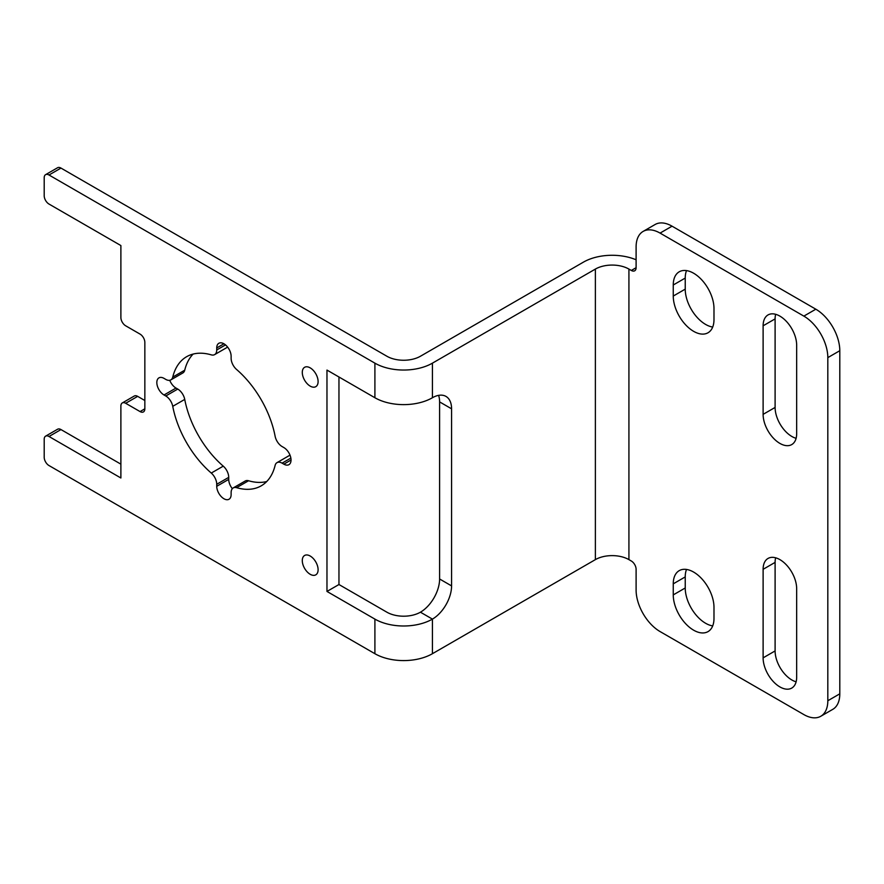 <?xml version="1.0" encoding="UTF-8"?>
<svg xmlns="http://www.w3.org/2000/svg" width="884" height="884" viewBox="0 0 884 884"><rect width="100%" height="100%" fill="white"/><g stroke="black" fill="none" stroke-linecap="round" stroke-linejoin="round"><path stroke-width="1.33" d="M290.074 455.326A10.166 5.868 -120 0 0 288.991 455.724L277.001 462.641A10.166 5.868 60 0 1 282.084 463.15L290.858 458.089M232.326 488.664A10.166 5.868 60 0 1 228.724 479.371L216.735 486.299A10.166 5.868 -120 0 0 221.177 496.521A10.166 5.868 -120 0 0 229.011 499.25A10.166 5.868 -120 0 0 231.122 494.598L231.122 492.576A10.166 5.868 60 0 1 233.221 487.924A10.166 5.868 60 0 1 236.581 487.67A74.554 43.051 60 0 0 261.211 485.835A74.554 43.051 60 0 0 275.112 465.426A10.166 5.868 60 0 1 277.001 462.641M291.024 460.012L283.841 464.155L282.084 463.15M820.794 716.261L832.783 709.344A33.89 19.57 -120 0 0 839.8 693.829L827.822 700.747A33.89 19.57 60 0 1 820.794 716.261A33.89 19.57 60 0 1 803.854 714.581L660.072 631.563A33.89 19.57 60 0 1 636.104 590.059L636.104 569.307A6.774 3.912 -120 0 0 631.32 561.009L628.922 559.627A23.724 13.691 180 0 0 595.374 559.627L432.42 653.707A40.664 23.481 0 0 1 374.904 653.707L48.996 465.548A6.774 3.912 60 0 1 44.2 457.238L44.2 439.26A6.774 3.912 60 0 1 45.603 436.155A6.774 3.912 60 0 1 48.996 436.486L60.974 429.569A6.774 3.912 -120 0 0 57.582 429.237L45.603 436.155M432.42 653.707L432.42 619.109A27.117 15.658 120 0 0 451.58 585.904L439.602 578.987A27.117 15.658 -60 0 1 420.43 612.192L432.42 619.109A40.664 23.481 180 0 1 374.904 619.109L326.969 591.44L326.969 370.076L374.904 397.745A40.664 23.481 0 0 0 432.42 397.745L432.42 363.158A40.664 23.481 180 0 1 374.904 363.158L48.996 174.999L60.974 168.082A6.774 3.912 -120 0 0 57.582 167.739L45.603 174.656A6.774 3.912 60 0 1 48.996 174.999M144.843 408.817L140.059 411.579A6.774 3.912 -120 0 0 143.44 411.922A6.774 3.912 -120 0 0 144.843 408.817L144.843 342.406A6.774 3.912 -120 0 0 140.059 334.108L125.672 325.798A6.774 3.912 60 0 1 120.887 317.5L120.887 245.553L48.996 204.049A6.774 3.912 60 0 1 44.2 195.751L44.2 177.761A6.774 3.912 60 0 1 45.603 174.656M140.059 411.579L125.672 403.281L137.661 396.363A6.774 3.912 -120 0 0 134.269 396.032L122.29 402.949A6.774 3.912 60 0 1 125.672 403.281M48.996 436.486L120.887 477.99L120.887 406.043A6.774 3.912 60 0 1 122.29 402.949M310.196 386.12A11.183 6.453 60 0 1 302.892 376.264A11.183 6.453 60 0 1 304.604 367.302A11.183 6.453 60 0 1 310.196 367.866A11.183 6.453 60 0 1 317.5 377.711A11.183 6.453 60 0 1 315.787 386.673A11.183 6.453 60 0 1 310.196 386.12M310.196 574.291A11.183 6.453 60 0 1 302.892 564.434A11.183 6.453 60 0 1 304.604 555.472A11.183 6.453 60 0 1 310.196 556.025A11.183 6.453 60 0 1 317.5 565.882A11.183 6.453 60 0 1 315.787 574.843A11.183 6.453 60 0 1 310.196 574.291M216.735 486.299L216.735 484.277L228.724 477.36A10.166 5.868 -120 0 0 223.254 466.144L211.276 473.062A10.166 5.868 60 0 1 216.735 484.277M211.276 473.062A74.554 43.051 60 0 1 172.745 406.331L184.734 399.413A10.166 5.868 -120 0 0 177.75 389.071L165.772 395.988A10.166 5.868 60 0 1 172.745 406.331M165.772 395.988L164.015 394.982L176.004 388.065L177.75 389.071M170.855 379.888L182.833 372.971A10.166 5.868 -120 0 0 184.734 370.186L172.745 377.103A10.166 5.868 60 0 1 170.855 379.888A10.166 5.868 60 0 1 165.772 379.391L164.015 378.374A10.166 5.868 -120 0 0 158.932 377.877A10.166 5.868 -120 0 0 157.374 386.021A10.166 5.868 -120 0 0 164.015 394.982M172.745 377.103A74.554 43.051 60 0 1 186.646 356.694A74.554 43.051 60 0 1 211.276 354.86A10.166 5.868 60 0 0 214.635 354.617A10.166 5.868 60 0 0 216.735 349.965L216.735 347.942L223.928 343.788M283.841 464.155A10.166 5.868 -120 0 0 288.924 464.664A10.166 5.868 -120 0 0 290.482 456.509A10.166 5.868 -120 0 0 283.841 447.558L282.084 446.542A10.166 5.868 60 0 1 275.112 436.21A74.554 43.051 60 0 0 236.581 369.479A10.166 5.868 60 0 1 231.122 358.263L231.122 356.241A10.166 5.868 -120 0 0 226.68 346.009A10.166 5.868 -120 0 0 218.845 343.279A10.166 5.868 -120 0 0 216.735 347.942M214.635 354.617L226.613 347.699A10.166 5.868 -120 0 0 227.508 346.959M236.581 487.67L248.559 480.752A10.166 5.868 -120 0 0 245.211 481.007L233.221 487.924M228.724 477.36L228.724 479.371M176.004 388.065A10.166 5.868 60 0 1 169.761 380.297M326.969 591.44L338.959 584.523L386.883 612.192A23.724 13.691 0 0 0 420.43 612.192M438.586 395.358A27.117 15.658 -60 0 1 439.602 401.9L451.58 408.817A27.117 15.658 120 0 0 445.967 396.408A27.117 15.658 120 0 0 432.42 397.745M827.822 700.747L827.822 357.622L839.8 350.705A33.89 19.57 -120 0 0 815.833 309.201L803.854 316.118A33.89 19.57 60 0 1 827.822 357.622M803.854 316.118L660.072 233.1L672.05 226.182A33.89 19.57 -120 0 0 655.11 224.503L643.121 231.42A33.89 19.57 60 0 1 660.072 233.1M636.104 267.697L631.32 270.46A6.774 3.912 -120 0 0 634.701 270.791A6.774 3.912 -120 0 0 636.104 267.686L636.104 246.934A33.89 19.57 60 0 1 643.121 231.42M631.32 270.46L628.922 269.079A23.724 13.691 0 0 0 595.374 269.079L432.42 363.158M763.113 325.798A23.724 13.702 60 0 1 768.03 314.936A23.724 13.702 60 0 1 786.307 321.301A23.724 13.702 60 0 1 796.661 345.169L796.661 433.712A23.724 13.702 60 0 1 791.755 444.575A23.724 13.702 60 0 1 773.467 438.221A23.724 13.702 60 0 1 763.113 414.353L763.113 325.798L775.102 318.881L775.102 407.436A23.724 13.702 -120 0 0 796.119 438.309M673.254 284.991A28.807 16.63 60 0 1 679.221 271.797A28.807 16.63 60 0 1 701.421 279.521A28.807 16.63 60 0 1 713.985 308.505L713.985 319.577A28.807 16.63 60 0 1 708.029 332.76A28.807 16.63 60 0 1 685.829 325.047A28.807 16.63 60 0 1 673.254 296.052L673.254 284.991L685.233 278.073L685.233 289.134A28.807 16.63 -120 0 0 712.714 327.047M673.254 583.838A28.807 16.63 60 0 1 679.221 570.644A28.807 16.63 60 0 1 701.421 578.368A28.807 16.63 60 0 1 713.985 607.352L713.985 618.424A28.807 16.63 60 0 1 708.029 631.607A28.807 16.63 60 0 1 685.829 623.894A28.807 16.63 60 0 1 673.254 594.899L673.254 583.838L685.233 576.921L685.233 587.982A28.807 16.63 -120 0 0 712.714 625.894M763.113 569.307A23.724 13.702 60 0 1 768.03 558.445A23.724 13.702 60 0 1 786.307 564.799A23.724 13.702 60 0 1 796.661 588.678L796.661 677.221A23.724 13.702 60 0 1 791.755 688.084A23.724 13.702 60 0 1 773.467 681.73A23.724 13.702 60 0 1 763.113 657.851L763.113 569.307L775.102 562.39L775.102 650.933A23.724 13.702 -120 0 0 796.119 681.807M672.05 226.182L815.833 309.201M839.8 693.829L839.8 350.705M775.644 314.295A23.724 13.702 -120 0 0 775.102 318.881M686.514 270.603A28.807 16.63 -120 0 0 685.233 278.073M686.514 569.451A28.807 16.63 -120 0 0 685.233 576.921M775.644 557.804A23.724 13.702 -120 0 0 775.102 562.39M60.974 429.569L120.887 464.155M137.661 396.363L144.843 400.518M451.58 408.817L451.58 585.904M439.602 578.987L439.602 401.9M338.959 376.993L338.959 584.523M193.121 354.075A74.554 43.051 -120 0 0 184.734 370.186M184.734 399.413A74.554 43.051 -120 0 0 223.254 466.144M248.559 480.752A74.554 43.051 -120 0 0 266.714 481.537M60.974 168.082L386.883 356.241A23.724 13.691 0 0 0 420.43 356.241L583.385 262.161A40.664 23.481 180 0 1 636.104 259.786M374.904 653.707L374.904 619.109M374.904 397.745L374.904 363.158M225.508 344.904L216.735 349.965M628.922 559.627L628.922 269.079M763.113 414.353L775.102 407.436M673.254 296.052L685.233 289.134M673.254 594.899L685.233 587.982M763.113 657.851L775.102 650.933M595.374 559.627L595.374 269.079"/></g></svg>
